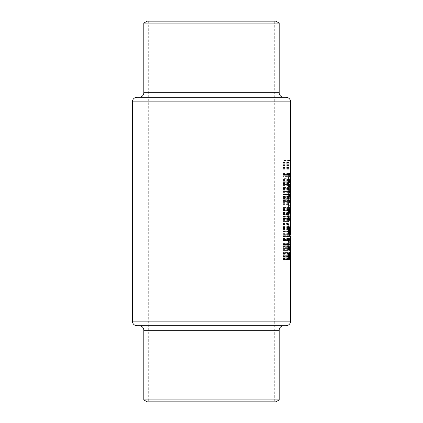 <?xml version="1.0" encoding="UTF-8"?>
<svg xmlns="http://www.w3.org/2000/svg" width="423" height="423" viewBox="0 0 423 423"><rect width="100%" height="100%" fill="white"/><g stroke="black" fill="none" stroke-linecap="round" stroke-linejoin="round"><path stroke-width="0.32" stroke-dasharray="2.12 1.59" d="M290.606 181.314L290.612 184.095L282.998 184.095L290.553 184.095L290.612 180.817M290.612 190.154L290.612 191.682M290.612 200.692L290.612 202.22M290.612 241.089L290.612 242.617M290.612 235.817L290.612 237.345M290.612 230.551L290.612 232.079M290.612 225.285L290.612 226.813M290.427 219.22L282.998 219.22L290.427 219.22L290.564 214.831L290.612 216.634L282.998 216.634L282.998 219.22L282.998 218.437L288.407 218.432L288.407 219.574L288.407 218.432M290.612 195.283L290.606 197.53L282.998 197.53L282.998 196.15L290.606 196.14M139.241 97.29L283.759 97.29L139.241 97.29M143.809 23.085L279.191 23.085M147.162 21.15L275.838 21.15M274.315 325.71L148.685 325.71M274.315 21.15L148.685 21.15L274.315 21.15L274.315 401.85L148.685 401.85L274.315 401.85M148.685 21.15L148.685 401.85M290.59 163.172L290.612 162.813L282.998 162.802L282.998 163.172L290.59 163.172L290.516 160.211L290.612 163.442M290.612 166.752L290.612 165.795M290.612 169.364L290.612 168.439M290.374 173.821L282.998 173.821L290.374 173.821L290.606 179.088L282.998 179.088L290.374 179.088M290.374 184.708L282.998 184.708L282.998 180.494L282.998 184.708L290.606 184.708L290.553 184.095M290.612 192.645L290.612 189.208M290.612 197.901L290.612 194.432M290.612 203.183L290.612 199.746M290.374 212.811L282.998 212.811L282.998 206.926L282.998 212.811L290.606 212.811L290.606 207.54L282.998 207.54L288.285 207.54L288.285 206.926L289.665 206.926L289.554 208.597L289.554 207.54L288.285 207.54M290.374 219.833L282.998 219.833L282.998 210.353L282.998 219.833L290.606 219.833L290.612 215.37M290.612 227.77L290.612 224.333M290.612 233.041L290.612 229.599M290.612 238.308L290.612 234.871M290.612 243.574L290.612 240.137M290.374 246.704L282.998 246.704L290.374 246.704L290.612 247.323L282.998 247.323L290.374 247.323M290.374 251.976L282.998 251.976L290.374 251.976L290.612 252.589L282.998 252.589L290.374 252.589M290.612 256.38L290.612 255.698M288.285 259.701L288.285 259.082L289.343 258.432L288.285 255.947L289.343 253.335L288.285 252.679L288.285 252.06L289.665 252.975L288.581 255.883L289.665 258.797L288.285 259.701L282.998 259.701L282.998 258.797L289.665 258.797M289.358 245.742L289.374 248.38C289.353 249.977 289.189 250.855 288.867 251.008C288.518 250.876 288.317 250.009 288.264 248.401L288.285 245.742L289.358 245.742L282.998 245.742L288.285 245.742M288.539 240.518L288.407 241.089L288.407 239.947L288.539 240.518L282.998 240.518L282.998 239.947L288.407 239.947M288.285 235.288L288.285 234.675L289.422 234.675L288.285 230.022L289.665 230.022L289.665 230.635L288.634 230.635L289.665 235.288L282.998 235.288L289.665 235.288M288.539 221.546L288.407 222.117L288.407 220.975L288.539 221.546L282.998 221.546L282.998 220.975L288.407 220.975M289.665 210.617L289.665 213.425L289.057 214.128L288.814 210.966L288.417 212.706L288.703 214.831L288.243 212.743C288.28 211.246 288.47 210.448 288.809 210.353L289.237 213.314L289.665 210.617L282.998 210.617L289.554 210.617M289.692 200.639L288.66 204.383L288.66 201.131L288.285 201.131L288.285 200.518L288.66 200.518L288.819 199.725L288.819 200.518L289.692 200.639L282.998 200.639L289.692 200.518M289.057 193.845C288.645 194.057 288.375 193.295 288.243 191.55C288.375 189.795 288.645 189.007 289.057 189.187C289.422 189.007 289.633 189.795 289.692 191.55C289.633 193.295 289.422 194.057 289.057 193.845L282.998 193.845L282.998 191.55L288.243 191.55M289.131 179.976L289.401 179.003L289.692 180.949L289.401 182.953L289.131 181.953L288.74 183.307L288.243 180.986L288.756 178.649L289.131 179.976L282.998 179.976L282.998 178.649L288.756 178.649M289.665 176.581L289.554 175.931L288.285 175.931L288.285 175.312L289.665 175.312L289.665 176.581L282.998 176.581L282.998 175.312L289.665 175.312M289.665 187.119L289.554 186.469L288.285 186.469L288.285 185.85L289.665 185.85L289.665 187.119L282.998 187.119L282.998 185.85L289.665 185.85M289.311 198.234L289.343 195.162L288.285 199.111L288.285 194.458L288.46 197.647L289.353 194.543L289.692 196.616L289.311 198.847L289.311 198.234L282.998 198.234L282.998 198.847L289.311 198.847M289.374 219.003L289.269 219.574L289.269 218.432L289.374 219.003L282.998 219.003L288.539 219.003M289.374 226.025L288.861 228.616C288.507 228.489 288.312 227.622 288.264 226.025C288.312 224.433 288.507 223.571 288.861 223.434L289.374 226.025L282.998 226.025L282.998 224.121L289.221 224.121M288.967 239.069L288.819 236.431L288.967 239.069L282.998 239.069L288.819 239.069M289.692 243.722L289.358 243.722L289.358 244.6L289.242 243.722L288.285 243.722L288.285 243.103L289.242 243.103L289.242 242.226L289.692 243.722L282.998 243.722L289.358 243.722M290.474 174.435L282.998 174.435L282.998 173.821L282.998 179.088L282.998 174.435L290.606 174.435L290.612 178.326M290.474 208.158L282.998 208.158L290.606 208.158L290.612 212.045M147.162 401.85L275.838 401.85M143.809 399.915L279.191 399.915M139.241 325.71L283.759 325.71M136.957 325.71L286.043 325.71M283.759 97.29L136.957 97.29M282.998 252.996L282.998 258.781L287.931 258.781L282.998 258.781L282.998 252.996L288.623 252.996M282.998 254.302L288.84 254.302M282.998 252.129L289.639 252.129M282.998 255.73L289.935 255.73M282.998 256.396L282.998 254.012L282.998 256.396L287.931 256.396M289.935 257.771L282.998 257.771L289.046 257.771L282.998 257.771L282.998 253.144L282.998 257.771L287.931 257.771M282.998 254.012L288.095 254.012M282.998 257.089L289.046 257.089M282.998 254.99L288.978 254.99M282.998 253.144L289.247 253.144M282.998 256.327L289.935 256.327M288.285 175.312L282.998 175.312L282.998 176.983L289.554 176.983M282.998 176.983L282.998 176.581M289.554 175.931L288.285 175.931M282.998 178.649L282.998 183.307L282.998 179.003L289.401 179.003M282.998 179.003L282.998 179.976M282.998 179.172L288.428 179.172M289.581 180.981L289.406 179.616L289.401 182.339L289.581 180.981L282.998 180.981L282.998 179.267L282.998 182.688L282.998 179.616L282.998 180.981L288.243 180.986M282.998 183.307L288.74 183.307M282.998 181.953L289.131 181.953M282.998 182.953L289.401 182.953M289.057 180.944L288.75 179.267L288.417 180.981L288.735 182.688L289.057 180.944L282.998 180.944L289.692 180.949M282.998 179.616L289.406 179.616M282.998 180.954L289.195 180.954M282.998 182.339L289.401 182.339M282.998 179.267L288.75 179.267M282.998 180.981L288.417 180.981M282.998 182.688L288.735 182.688M288.285 185.85L282.998 185.85L282.998 187.521L289.554 187.521M282.998 187.521L282.998 187.119M289.554 186.469L288.285 186.469M289.692 191.55L282.998 191.55L282.998 193.226L282.998 189.187L282.998 193.845L289.496 193.845M290.564 189.187L282.998 189.187L282.998 190.916L282.998 189.187L289.057 189.187M289.057 193.226C289.348 193.422 289.522 192.856 289.581 191.534C289.517 190.218 289.343 189.641 289.057 189.805L288.417 191.534C288.528 192.862 288.74 193.427 289.057 193.226L290.564 193.226M288.417 191.534L289.581 191.534M282.998 189.805L289.057 189.805M282.998 190.064L288.687 190.064M282.998 198.847L282.998 194.458L282.998 199.111L282.998 195.162L282.998 196.647L289.581 196.647M282.998 196.647L282.998 198.234M282.998 196.616L289.692 196.616M282.998 194.543L289.353 194.543M282.998 197.647L288.46 197.647M288.285 194.458L282.998 194.458L282.998 196.135L282.998 193.845L282.998 202.374L282.998 193.845L282.998 198.498L282.998 194.458L288.46 194.458M290.564 199.111L282.998 199.111L282.998 203.764L282.998 199.111L288.285 199.111M282.998 196.457L288.935 196.457M290.575 195.167L289.343 195.162M288.819 200.518L282.998 200.518L282.998 199.725L282.998 204.383L288.66 204.383M282.998 204.383L282.998 200.639M288.66 199.725L282.998 199.725L282.998 201.454L282.998 199.725L288.819 199.725M288.285 200.518L288.66 200.518M288.66 201.131L282.998 201.131L282.998 203.172L282.998 201.131L288.285 201.131M288.819 201.131L288.819 203.172L289.401 201.131L282.998 201.131L289.401 201.131M282.998 203.172L288.819 203.172M282.998 208.597L289.554 208.597M282.998 208.195L289.665 208.195M288.285 206.926L289.665 206.926M290.374 207.54L289.554 207.54M282.998 213.425L289.665 213.425M282.998 212.943L289.554 212.943M282.998 213.314L289.237 213.314M282.998 212.505L289.258 212.505M282.998 210.353L288.809 210.353M282.998 212.743L288.243 212.743M289.269 218.432L282.998 218.432L282.998 219.574L282.998 214.831L288.703 214.831M290.564 214.218L288.703 214.218M282.998 212.706L288.417 212.706M282.998 210.966L288.814 210.966M282.998 212.621L289.126 212.621M282.998 214.128L289.057 214.128M289.269 219.574L288.407 219.574M289.158 219.003L288.264 219.003M282.998 212.679L290.606 212.679M282.998 207.682L290.374 207.682M282.998 216.28L290.606 216.28M282.998 216.634L282.998 214.831L290.564 214.831M282.998 216.476L290.437 216.476M290.606 226.062L282.998 226.062L282.998 223.698L282.998 228.351L282.998 226.062L290.363 226.062M282.998 228.351L290.564 228.351M282.998 223.698L290.564 223.698M290.416 226.041L282.998 226.041L282.998 227.738L282.998 224.312L282.998 226.041L290.606 226.041M282.998 224.312L290.564 224.312M282.998 224.571L290.49 224.571M290.606 231.333L282.998 231.333L282.998 228.97L282.998 233.623L282.998 231.333L290.363 231.333M282.998 233.623L290.564 233.623M282.998 228.97L290.564 228.97M290.416 231.312L282.998 231.312L282.998 233.01L282.998 229.583L282.998 231.312L290.606 231.312M282.998 229.583L290.564 229.583M282.998 229.842L290.49 229.842M290.416 236.579L282.998 236.579L290.606 236.579L282.998 236.6L282.998 238.276L282.998 234.236L282.998 238.889L282.998 236.6L290.363 236.6M282.998 238.889L290.564 238.889M282.998 234.236L290.564 234.236M282.998 234.85L290.564 234.85M282.998 235.109L290.49 235.109M290.606 241.871L282.998 241.871L282.998 239.508L282.998 244.161L282.998 241.871L290.363 241.871M282.998 244.161L290.564 244.161M282.998 239.508L290.564 239.508M290.416 241.85L282.998 241.85L282.998 243.548L282.998 240.121L282.998 241.85L290.606 241.85M282.998 240.121L290.564 240.121M282.998 240.38L290.49 240.38M289.374 248.38L282.998 248.38L282.998 250.395L282.998 238.535L282.998 251.008L282.998 246.704L282.998 248.375L290.612 248.375M282.998 247.973L290.606 247.973M282.998 253.641L282.998 251.976L282.998 253.641L290.612 253.641M282.998 253.24L290.606 253.24M288.417 248.375L282.998 248.375L289.258 248.37L288.861 246.355L288.417 248.375L288.867 250.395L282.998 250.395L289.226 250.395M282.998 244.536L287.852 244.536M282.998 238.535L289.216 238.535M282.998 244.446L289.972 244.446M282.998 239.545L282.998 244.489L282.998 239.545L288.497 239.545M289.972 244.489L282.998 244.489L282.998 249.38L282.998 244.489L287.852 244.489M282.998 249.38L288.507 249.38M282.998 231.735L282.998 226.384L282.998 237.086L282.998 231.735L287.931 231.735M282.998 231.593L287.931 231.593M282.998 226.384L290.078 226.384M282.998 227.484L289.766 227.484M282.998 229.155L289.147 229.155M282.998 234.268L289.158 234.268M282.998 235.981L289.776 235.981M282.998 237.086L290.078 237.086M282.998 229.689L282.998 233.718L282.998 229.689L288.914 229.689M282.998 231.677L287.931 231.677M282.998 233.718L288.925 233.718M282.998 214.53L282.998 220.6L282.998 214.53L287.852 214.53M282.998 209.464L288.417 209.464M282.998 210.331L288.232 210.331M282.998 214.567L287.852 214.567M282.998 219.59L288.502 219.59M282.998 214.239L289.972 214.239M282.998 209.755L289.242 209.755M282.998 213.515L289.242 213.515L282.998 213.515M282.998 208.74L289.242 208.74M282.998 214.329L289.972 214.329M282.998 219.214L289.522 219.214M282.998 220.6L289.216 220.6M290.078 205.99L282.998 205.99L288.941 205.99L282.998 205.99L282.998 203.098L282.998 207.006L288.676 207.006L282.998 207.006L282.998 205.99L288.676 205.99M282.998 203.981L288.645 203.981M282.998 203.098L288.708 203.098M282.998 203.653L288.655 203.653M282.998 204.172L288.645 204.172M282.998 205.811L288.883 205.811M282.998 255.312L282.998 259.526L290.606 259.526L282.998 259.526L282.998 255.312L290.606 255.312M282.998 258.913L290.363 258.913M282.998 259.442L290.384 259.442M282.998 256.354L290.606 256.354M289.496 181.261L282.998 181.261L289.004 181.261L282.998 181.261L282.998 173.594L282.998 182.271L288.676 182.271L282.998 182.271L282.998 181.261L288.676 181.261M289.972 177.924L288.645 177.93M282.998 173.594L289.485 173.594M282.998 177.898L289.972 177.898M282.998 181.261L290.374 181.261M282.998 174.609L288.972 174.609M282.998 177.94L288.645 177.94M289.438 190.953L282.998 190.953L282.998 188.256L282.998 191.963L288.676 191.963L282.998 191.963L282.998 190.953L288.676 190.953M282.998 190.789L289.75 190.789M282.998 185.766L282.998 188.267L289.972 188.256L282.998 188.267L282.998 185.766L289.76 185.766M282.998 185.597L288.676 185.597M282.998 184.587L288.676 184.587L282.998 184.587M282.998 201.248L288.941 201.248M289.972 198.107L288.645 198.107M282.998 194.971L288.941 194.971M282.998 202.374L289.496 202.374M282.998 194.855L282.998 198.112L282.998 194.855L288.967 194.855M289.972 198.112L282.998 198.112L282.998 201.364L282.998 198.112L288.645 198.112M282.998 201.364L288.967 201.364M282.998 222.117L282.998 221.546L282.998 222.117L288.407 222.117M282.998 220.975L282.998 221.546L288.264 221.546M282.998 227.928L282.998 226.025L282.998 228.616L282.998 227.928L289.221 227.928M282.998 224.121L282.998 223.434L288.861 223.434M282.998 223.434L282.998 226.025L288.264 226.025M282.998 228.616L288.861 228.616M289.258 226.025L288.861 224.053L288.417 226.025L288.861 228.002L289.258 226.025L282.998 226.025L288.417 226.025M282.998 224.053L282.998 226.025L282.998 224.053L288.861 224.053M282.998 228.002L282.998 226.025L282.998 228.002L288.861 228.002M289.422 234.675L282.998 234.675L282.998 235.288L282.998 230.022L282.998 234.675L288.285 234.675M282.998 235.162L289.665 235.162M289.665 230.635L288.634 230.635M288.285 230.022L289.665 230.022M282.998 230.16L288.285 230.16M288.819 236.431L282.998 236.431L282.998 239.069L282.998 236.431L288.967 236.431M282.998 241.089L282.998 240.518L282.998 241.089L288.407 241.089M282.998 239.947L282.998 240.518L288.264 240.518M289.358 243.103L282.998 243.103L282.998 242.226L282.998 243.722L282.998 243.103L289.692 243.103M288.285 243.103L289.242 243.103M289.242 243.722L282.998 243.722L282.998 244.6L282.998 243.722L288.285 243.722M288.285 246.355L289.358 246.355M289.184 246.355L288.497 246.355M282.998 248.401L288.264 248.401M282.998 251.008L288.867 251.008M282.998 246.355L288.861 246.355M288.867 250.395L289.258 248.37M282.998 203.764L290.564 203.764M290.416 201.454L282.998 201.454L282.998 203.151L282.998 201.454L290.606 201.454M282.998 199.725L290.564 199.725M282.998 199.984L290.49 199.984M282.998 194.194L290.606 194.194M282.998 193.845L290.506 193.845M282.998 194.363L290.416 194.363M282.998 196.182L290.363 196.182M282.998 198.498L290.501 198.498M282.998 197.144L290.575 197.144M282.998 198.144L290.606 198.144M282.998 196.135L290.564 196.135L282.998 196.15L282.998 197.885L282.998 196.172L290.606 196.172M282.998 194.807L290.606 194.807M290.416 196.172L290.501 197.885L290.501 194.458L290.416 196.172L282.998 196.172L282.998 197.53M282.998 194.458L290.501 194.458M282.998 197.885L290.501 197.885M290.606 190.937L282.998 190.937L282.998 188.573L282.998 193.226L282.998 190.937L290.363 190.937M282.998 188.573L290.564 188.573M290.416 190.916L282.998 190.916L282.998 192.613L282.998 190.916L290.606 190.916M282.998 189.446L290.49 189.446M282.998 181.805L290.606 181.805M282.998 180.494L290.601 180.494M282.998 181.864L290.559 181.864M290.58 184.095L282.998 184.095L282.998 181.107L282.998 184.095L290.374 184.095M282.998 181.107L290.601 181.107M282.998 182.895L290.58 182.895M282.998 258.797L282.998 252.06L282.998 259.082L288.285 259.082M282.998 259.082L282.998 259.701M282.998 258.712L289.665 258.712M282.998 255.883L288.581 255.883M282.998 253.06L289.665 253.06M282.998 252.975L289.665 252.975M282.998 252.06L288.285 252.06M282.998 252.679L288.285 252.679M282.998 253.335L289.343 253.335M282.998 255.809L288.285 255.809M282.998 255.947L288.285 255.947M282.998 258.432L289.343 258.432M282.998 163.172L282.998 160.211L282.998 164.69L282.998 160.825L282.998 163.987L282.998 163.283L290.606 163.283M282.998 163.283L282.998 160.476L290.606 160.476L282.998 160.476L282.998 162.802M282.998 162.369L290.59 162.369M282.998 160.211L290.516 160.211M282.998 162.601L290.363 162.601M282.998 164.69L290.49 164.69M282.998 164.076L290.49 164.076M282.998 162.564L290.416 162.564M282.998 160.825L290.516 160.825M282.998 162.48L290.575 162.48M282.998 163.987L290.564 163.987M282.998 169.168L282.998 165.393L282.998 170.046L282.998 166.096L282.998 169.168L290.596 169.168M282.998 167.582L290.606 167.582M282.998 169.782L290.596 169.782M282.998 167.55L290.606 167.55M282.998 165.478L290.601 165.478M282.998 168.576L290.427 168.576M282.998 170.046L290.374 170.046M282.998 167.392L290.543 167.392M282.998 166.096L290.601 166.096M282.998 178.961L290.606 178.961M282.998 173.959L290.374 173.959M279.191 92.722L143.809 92.722M143.809 330.278L279.191 330.278M132.388 101.858L290.612 101.858M290.612 321.142L132.388 321.142M282.998 256.581L287.931 256.581M282.998 257.099L289.046 257.099M282.998 195.934L288.872 195.934M282.998 217.713L290.374 217.713M282.998 218.453L290.606 218.453M282.998 218.739L290.606 218.739M282.998 218.437L290.427 218.437M282.998 227.738L290.564 227.738M282.998 233.01L290.564 233.01M282.998 238.276L290.564 238.276M282.998 243.548L290.564 243.548M282.998 205.99L288.941 205.99M282.998 203.151L290.564 203.151M282.998 192.613L290.564 192.613M282.998 183.365L290.606 183.365M282.998 183.603L290.553 183.603M282.998 182.842L290.606 182.842M282.998 166.863L290.527 166.863"/><path stroke-width="0.63" d="M290.612 182.049L290.601 181.107M290.612 190.154L290.564 189.187M290.612 200.692L290.564 199.725M290.612 241.089L290.564 240.121M290.612 101.858L132.388 101.858A4.568 4.568 0 0 1 136.957 97.29L286.043 97.29A4.568 4.568 0 0 1 290.612 101.858L290.564 234.85M290.612 235.817L290.612 321.142A4.568 4.568 0 0 1 286.043 325.71L136.957 325.71A4.568 4.568 0 0 1 132.388 321.142L290.612 321.142M290.612 230.551L290.564 229.583M290.612 225.285L290.564 224.312M290.612 217.401L290.612 216.634M290.612 195.283L290.612 197.028L290.612 195.283M290.606 197.53L290.612 197.028M286.043 97.29L283.759 97.29A4.568 4.568 0 0 1 279.191 92.722L279.191 23.085L143.809 23.085L143.809 92.722L279.191 92.722M139.241 97.29A4.568 4.568 0 0 0 143.809 92.722M143.809 23.085L147.162 21.15L275.838 21.15L279.191 23.085M148.685 325.71L139.241 325.71A4.568 4.568 0 0 1 143.809 330.278L143.809 399.915L279.191 399.915L279.191 330.278L143.809 330.278M274.315 325.71L283.759 325.71A4.568 4.568 0 0 0 279.191 330.278M279.191 399.915L275.838 401.85L147.162 401.85L143.809 399.915M288.676 191.963L289.459 191.963C289.882 192.142 290.093 190.91 290.099 188.267C290.093 185.66 289.887 184.433 289.469 184.587L288.676 184.587L288.676 185.597L289.76 185.766L289.75 190.789L288.676 190.953L288.676 191.963L289.459 191.963M288.676 207.006L290.078 207.006L290.078 205.99L289.226 205.811L288.708 203.098L288.676 207.006L290.078 207.006M287.931 231.593L290.078 237.086L289.575 234.268L289.575 229.155L290.078 226.384L287.931 231.593M287.931 258.781L290.078 258.781L290.078 255.73C290.088 253.589 289.945 252.388 289.639 252.129L289.131 254.302L288.623 252.996C288.148 253.266 287.915 254.461 287.931 256.581L287.931 258.781L290.078 258.781M287.852 244.536C288.005 248.158 288.465 250.115 289.226 250.395C289.829 250.078 290.125 248.095 290.115 244.446C290.125 240.814 289.824 238.842 289.216 238.535C288.444 238.831 287.989 240.83 287.852 244.536M288.417 209.464L287.852 214.53C287.984 218.252 288.438 220.272 289.216 220.6L289.845 219.214L290.115 214.329C290.13 210.749 289.845 208.888 289.242 208.74L289.242 213.515L289.454 209.755C289.813 210.326 289.988 211.823 289.972 214.239C289.988 217.39 289.734 219.172 289.205 219.59C288.602 219.257 288.253 217.581 288.158 214.567L288.417 209.464M288.676 182.271L290.374 182.271L290.374 181.261L289.892 181.261L290.099 177.898C290.093 175.265 289.892 173.832 289.485 173.594C289.004 173.848 288.724 175.291 288.645 177.93L289.004 181.261L288.676 181.261L288.676 182.271L290.374 182.271M288.645 198.107L288.941 201.248L289.496 202.374C289.892 202.152 290.093 200.729 290.099 198.107C290.093 195.495 289.898 194.072 289.496 193.845L288.941 194.971L288.645 198.107M132.388 101.858L132.388 321.142M290.59 163.172L290.612 162.802M290.612 166.752L290.601 166.096M290.606 256.089L290.612 255.698M288.84 254.302L289.131 254.302M288.227 257.771L288.629 254.012C288.951 254.366 289.094 255.397 289.046 257.089L289.046 257.771L287.931 257.771M287.931 256.396L288.227 256.396M288.095 254.012L288.629 254.012M289.274 257.771L289.639 253.144L289.935 257.771L289.046 257.771M288.978 254.99L289.295 254.99M289.247 253.144L289.639 253.144M288.158 244.489C288.253 241.485 288.608 239.836 289.216 239.545C289.723 239.82 289.977 241.464 289.972 244.489C289.977 247.455 289.729 249.084 289.226 249.38C288.618 249.121 288.264 247.492 288.158 244.489L287.852 244.489M288.497 239.545L289.216 239.545M288.507 249.38L289.226 249.38M289.766 227.484L290.078 227.484M289.147 229.155L289.575 229.155M289.158 234.268L289.575 234.268M289.776 235.981L290.078 235.981M288.481 231.677L289.38 229.689L289.38 233.718L288.481 231.677L287.931 231.677M288.914 229.689L289.38 229.689M288.925 233.718L289.38 233.718M288.232 210.331L288.613 210.331M287.852 214.567L288.158 214.567M288.502 219.59L289.205 219.59M289.522 219.214L289.845 219.214M288.883 205.811L289.226 205.811M288.941 205.99L289.707 205.99L288.941 205.99M288.645 177.94L288.867 177.94C288.92 175.926 289.126 174.815 289.491 174.609C289.803 174.81 289.961 175.915 289.972 177.924C289.972 179.96 289.808 181.076 289.496 181.261L289.892 181.261M288.972 174.609L289.491 174.609M289.004 181.261L289.496 181.261C289.126 181.092 288.92 179.987 288.867 177.94M288.676 184.587L289.469 184.587M288.867 198.112C288.925 196.113 289.136 195.029 289.496 194.855C289.808 195.024 289.966 196.113 289.972 198.112C289.966 200.1 289.808 201.184 289.496 201.364C289.136 201.195 288.925 200.111 288.867 198.112L288.645 198.112M288.967 194.855L289.496 194.855M288.967 201.364L289.496 201.364"/></g></svg>
